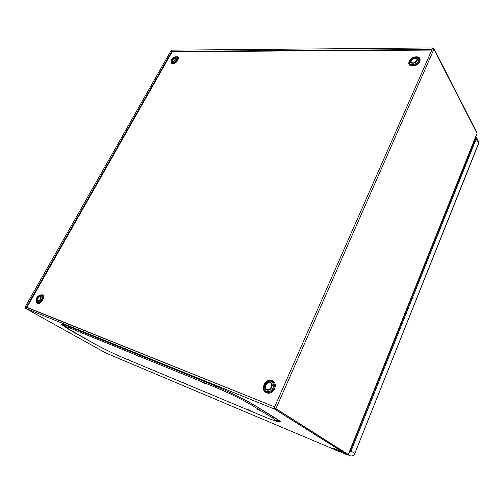 <?xml version="1.0" encoding="UTF-8"?>
<svg xmlns="http://www.w3.org/2000/svg" width="504" height="504" viewBox="0 0 504 504"><rect width="100%" height="100%" fill="white"/><g stroke="black" fill="none" stroke-linecap="round" stroke-linejoin="round"><path stroke-width="0.76" d="M341.359 452.227L335.683 450.185L333.554 448.547L341.227 452.214M341.46 452.094L341.038 451.723C339.368 450.633 333.314 447.949 333.604 448.421L333.566 448.516M340.742 452.132L347.206 454.86L347.672 454.18M477.036 133.799L477.011 132.773L433.925 48.548L433.906 49.26L432.388 48.825L432.879 47.943L433.925 48.548M348.359 454.287L477.017 133.44L433.906 49.26L275.915 408.662L348.138 454.381L347.483 454.104L347.187 454.847L274.837 409.229L274.598 406.98L432.205 49.165M274.837 409.229L25.471 308.328L25.2 306.848L25.704 307.049L25.515 308.347L105.834 353.014L334.921 449.675M275.216 408.379L347.483 454.104L275.077 408.309M274.604 406.961L274.712 408.064L275.915 408.662M25.704 307.049L274.636 406.892L26.359 307.075M433.112 48.151L432.867 48.693M432.823 47.943L171.977 50.142L170.932 50.803L25.2 306.841M26.945 307.308L172.192 51.717L171.486 50.797M172.192 51.717L431.808 50.066M271.253 387.154C271.965 385.264 271.681 383.802 270.415 382.775C268.43 381.862 266.761 382.58 265.4 384.93C264.676 386.833 264.959 388.3 266.257 389.34C268.235 390.222 269.898 389.498 271.253 387.154M416.871 60.341L416.909 58.596C414.975 57.103 412.996 57.676 410.981 60.322L410.943 62.08C412.883 63.561 414.855 62.981 416.871 60.341M172.771 61.456C175.071 60.719 176.066 59.472 175.751 57.721L175.039 57.443C172.74 58.187 171.751 59.434 172.072 61.186L172.771 61.456M37.302 301.102C40.15 300.34 41.145 298.696 40.282 296.169L40.137 296.094C37.29 296.869 36.301 298.513 37.17 301.039L37.302 301.102M266.446 389.447C265.299 388.382 265.072 386.959 265.766 385.176C267.038 382.933 268.645 382.177 270.598 382.908M411.075 62.275L411.207 60.732C413.047 58.218 414.981 57.582 417.003 58.817M172.242 61.318C172.192 59.548 173.225 58.363 175.323 57.765L175.871 57.897M37.384 301.127C36.798 298.582 37.825 296.976 40.465 296.302M173.552 58.817L172.198 61.211M39.054 296.598L37.006 300.226M183.28 382.593L186.499 384.054L183.28 382.593M260.952 410.955L257.002 409.191L260.952 410.955M205.052 383.456L201.222 381.742L205.052 383.456M250.576 410.722L246.947 409.091L250.576 410.722M85.989 338.663L83.147 337.352L85.989 338.663M83.38 333.85L80.338 332.451L83.38 333.85M130.706 360.618L127.802 359.283L130.706 360.618M139.224 356.611L135.834 355.081L139.224 356.611M475.927 136.559L476.242 138.821L351.061 451.049L348.711 453.411M349.259 452.05L350.249 450.715L475.442 138.757L475.511 137.592M472.475 146.147L472.273 145.662M351.25 447.098L351.874 446.657M270.465 382.838L267.914 382.914L270.516 382.87M41.208 295.111L41.259 295.13C44.314 296.157 39.898 303.887 37.006 302.545L36.068 301.436C35.828 298.374 37.183 296.251 40.144 295.06L41.208 295.111M40.345 295.722L40.383 295.735C42.739 296.535 39.325 302.513 37.094 301.48L37.057 301.461C34.719 300.63 38.121 294.714 40.345 295.722M175.209 57.147L175.247 57.147C177.792 57.091 175.052 61.885 172.601 61.753L172.563 61.753C170.963 60.178 171.845 58.64 175.209 57.147M175.928 56.795L176.129 56.807C179.122 57.021 175.537 62.924 172.507 62.748L171.152 61.494C171.536 58.899 173.055 57.33 175.707 56.782M410.539 60.316L410.565 60.253C412.196 56.429 419.189 56.486 417.318 60.341L417.287 60.404C415.63 64.273 408.637 64.147 410.539 60.316M409.872 60.524C410.514 58.376 412.776 57.179 416.669 56.914C418.66 57.437 419.284 58.716 418.541 60.764L418.503 60.845C416.449 65.671 407.667 65.785 409.67 61.009L409.784 60.726M264.959 384.76L265.003 384.678C267.221 379.506 274.157 382.19 271.694 387.324L271.656 387.412C269.394 392.647 262.471 389.844 264.959 384.76M266.559 381.881L264.411 384.502L266.559 381.881C271.914 379.852 274.082 381.875 273.055 387.948L273.004 388.061C270.497 393.996 262.37 392.162 263.888 386.083M40.572 295.01L41.92 295.073C45.253 296.188 40.44 304.624 37.29 303.156L36.219 301.814M36.005 301.165L37.252 303.692C40.73 305.311 46.04 295.999 42.361 294.771L39.866 295.123M171.146 61.412C170.793 62.931 171.278 63.75 172.595 63.888L172.658 63.888C176.463 64.103 180.728 56.637 176.765 56.725L176.047 56.795M176.406 56.87L176.646 56.92C179.915 57.154 176.009 63.592 172.702 63.391L171.19 61.778M410.117 60.077L409.292 61.425C406.331 67.366 417.199 67.599 419.782 61.57L419.826 61.475C420.783 58.218 419.397 56.669 415.661 56.832M417.325 57.097C419.372 57.714 420.002 59.1 419.215 61.261L419.171 61.349C416.984 66.528 407.541 66.78 409.487 61.677M264.165 384.59L264.109 384.722C260.228 392.591 270.994 397.001 274.51 388.842L274.573 388.71C278.378 380.703 267.593 376.582 264.165 384.59M267.813 381.163C273.137 380.035 275.159 382.441 273.892 388.395L273.836 388.515C271.385 394.361 263.308 393.517 263.762 387.544M64.26 326.056L62.288 324.198M279.815 421.067C280.192 421.747 279.04 421.665 276.356 420.821M255.352 405.751L255.534 405.865C246.84 400.453 226.094 390.241 213.557 385.207L213.677 385.258M67.379 325.924L213.557 385.207M67.259 325.874C60.36 323.171 59.711 323.581 65.312 327.102M275.795 418.301L275.978 418.414C282.416 422.516 281.736 423.177 273.949 420.393M255.534 405.865L275.978 418.414M347.187 454.847L340.767 452.138M26.416 307.094L171.839 51.32L432.041 49.531M174.655 57.884L172.324 60.083M38.159 297.36L37.309 298.689M265.091 417.085L121.269 356.92M273.974 417.192L271.826 417.432C278.359 421.684 276.028 421.533 264.839 416.978M253.481 404.649L251.301 404.895L271.826 417.432M215.315 385.938L216.14 387.595C226.668 391.841 243.949 400.346 251.301 404.895M69.054 326.611L69.949 328.066L216.14 387.595M71.921 331.185L72.122 331.298C63.624 326.435 62.899 325.357 69.949 328.066M93.744 343.413L72.122 331.298M120.998 356.813C112.172 353.008 103.15 348.579 93.952 343.533M476.217 136.975L478.529 141.448L478.579 143.672M476.242 138.821L478.554 143.287L354.803 453.461L478.605 143.615L478.529 141.448M351.061 451.049L354.803 453.461C353.72 455.597 352.157 456.366 350.116 455.761L350.242 455.818M347.659 454.211L350.116 455.761L347.47 454.646L350.167 455.792C352.309 456.429 353.909 455.692 354.955 453.587M474.308 141.58L473.924 141.548M474.611 140.824L474.226 140.799M475.278 139.161L475.058 138.732M353.915 440.458L354.287 440.654M62.339 324.185L61.967 324.211C63.296 324.778 58.18 322.642 67.309 325.899L213.608 385.239C226.088 390.241 246.821 400.453 255.44 405.821L279.783 421.042M105.884 353.039L334.933 449.681M348.346 454.318L477.061 133.743M25.471 308.328L105.79 352.989M175.058 57.784L172.192 60.486M38.827 296.749L37.044 299.534M63.762 324.633L65.142 326.964L93.845 343.482C103.118 348.566 112.209 353.027 121.111 356.87L264.947 417.035C275.902 421.47 275.449 420.626 276.072 420.815L278.548 420.109"/></g></svg>
